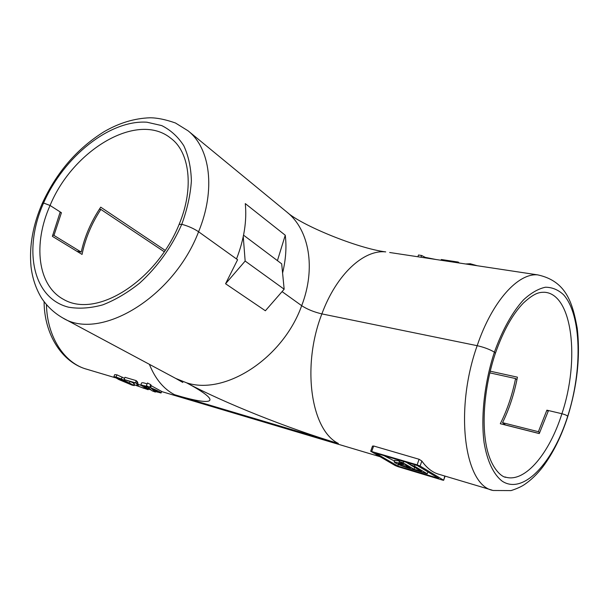 <?xml version="1.0" encoding="UTF-8"?>
<svg xmlns="http://www.w3.org/2000/svg" width="609" height="609" viewBox="0 0 609 609"><rect width="100%" height="100%" fill="white"/><g stroke="black" fill="none" stroke-linecap="round" stroke-linejoin="round"><path stroke-width="0.91" d="M418.512 255.019L421.595 255.483L425.249 257.363L435.892 259.48M489.811 372.86L515.572 378.554C512.283 394.952 507.198 410.009 500.309 423.719L539.269 433.578L548.481 410.55L561.909 413.732C565.015 414.562 566.941 415.414 567.695 416.274L567.695 416.777L567.695 416.274C553.002 462.832 523.474 494.972 502.341 481.277C493.663 474.708 487.192 461.295 484.064 442.484C480.707 416.297 484.528 382.345 494.401 352.139C489.613 349.33 483.873 347.183 477.174 345.684C483.873 347.183 489.613 349.33 494.401 352.139L495.383 353.319L494.401 352.139C502.554 329.598 512.314 312.12 523.679 299.689C531.132 292.883 538.379 288.727 545.436 287.227C552.203 287.265 558.255 289.785 563.607 294.794C581.587 314.937 582.638 369.861 567.695 416.274C566.941 415.414 565.015 414.562 561.909 413.732L546.882 410.169L538.379 431.697L539.673 432.733M165.275 250.421L100.729 207.167C91.167 221.44 84.666 236.414 81.233 252.103L53.957 235.417L61.418 212.724L50.067 205.469L43.559 203.025L42.112 203.779L43.559 203.025L50.067 205.469L60.215 211.955L52.382 236.338L82.055 254.433C85.222 238.789 91.487 223.777 100.858 209.405L99.396 209.184M338.345 443.451C289.328 428.911 223.168 402.526 186.544 382.795C224.523 403.128 213.272 406.447 174.501 394.678L338.345 443.451C311.009 430.182 301.447 366.184 321.879 313.901L477.174 345.684L321.879 313.901C313.993 312.052 307.256 309.311 301.683 305.68L282.066 291.612L301.683 305.68C307.256 309.311 313.993 312.052 321.879 313.901C336.381 274.438 363.74 249.401 385.718 251.898C357.582 248.411 300.998 225.102 286.999 212.168C309.113 229.669 316.223 268.074 301.683 305.68C282.82 358.572 224.82 395.614 186.544 382.795L175.697 378.41L62.757 317.928C99.8 341.322 173.481 297.694 198.587 231.763C193.852 228.565 188.242 226.068 181.771 224.295L179.122 224.401L181.771 224.295C188.242 226.068 193.852 228.565 198.587 231.763L236.513 258.954C244.08 239.375 247.003 220.922 245.282 203.596L285.256 235.234C286.717 247.109 285.827 259.708 282.584 273.03M539.292 433.517L505.577 424.991L502.547 422.676L538.379 431.697M502.547 422.676C509.33 408.776 514.285 393.612 517.422 377.177L490.207 371.193M546.882 410.169L548.229 411.319M59.979 212.495L61.418 212.724M81.233 252.103L76.833 251.251M285.256 235.234L277.422 260.629M52.625 235.173L53.957 235.417M469.981 264.633L470.285 263.75L465.603 263.971M477.182 265.722L470.285 263.75M441.038 260.264L441.304 259.518L458.25 262.068L457.983 262.822M459.216 263.012L458.25 262.068M425.074 257.851L425.249 257.363M152.067 390.803L155.371 392.074L154.617 391.359L161.058 392.995C160.86 392.204 157.358 390.438 150.545 387.705L146.396 385.71L147.203 386.464L140.824 384.858C141.052 385.664 144.554 387.423 151.329 390.141L152.067 390.803M161.096 392.896L161.682 391.442L151.321 385.779L150.743 384.644L147.485 383.015M151.321 385.779L150.545 387.705M153.925 390.742L157.685 391.64C157.624 391.168 155.478 390.072 151.26 388.344L153.925 390.742L154.359 389.661M164.339 251.806L100.858 209.405M383.876 455.608L394.465 461.021M399.283 460.906L394.708 460.335M412.559 466.182L406.112 462.208M417.941 465.938L424.245 469.714M147.112 383.944C143.975 382.787 142.133 382.467 141.577 382.985L141.501 383.168M122.158 377.047L121.374 378.965L134.307 385.596L132.107 385.147L118.77 379.529L113.891 376.636L114.713 374.634L116.958 374.839L124.548 378.372M131.536 382.147L134.018 383.244M134.307 382.97L134.087 383.518L134.566 383.046L124.084 379.498L124.982 377.306L136.271 380.64L137.977 383.053L137.474 384.302M137.565 384.066L141.296 385.474M372.495 446.146L373.66 446.001L419.076 459.262L421.839 461.028C426.863 468.169 432.694 472.622 439.31 474.396L491.965 490.1M243.554 235.181L281.693 263.842L284.159 289.214L265.372 310.765L225.566 283.756L237.594 259.731L198.587 231.763C215.906 189.703 210.288 148.276 188.036 130.79L286.999 212.168M516.927 379.719L515.572 378.554M284.159 289.214L245.153 261.055L243.257 236.673M225.566 283.756L245.153 261.055M120.917 380.176L131.506 384.477L117.902 377.999L116.783 377.793L120.917 380.176L121.298 379.24M116.958 374.839L116.045 377.062L121.374 378.965M113.891 376.636L116.045 377.062M129.557 382.757L129.991 381.683M130.326 384.249L130.524 383.754M137.345 381.577L136.568 383.51L137.383 384.515L136.781 384.797L137.992 386.03L143.655 388.245L145.285 388.58L144.12 387.804L146.541 388.572L148.177 389.722L135.822 385.383C133.851 384.325 133.196 383.746 133.858 383.647L134.087 383.518M137.992 386.03L138.593 384.538M136.271 380.64L135.373 382.855L136.568 383.51M124.084 379.498L135.373 382.855M144.12 387.804L144.379 387.164M143.655 388.245L144.143 387.042M150.629 389.516L147.926 387.111L144.196 386.22C144.272 386.7 146.419 387.796 150.629 389.516M397.837 466.075L375.662 453.172L417.211 465.497L438.67 478.369L397.837 466.075L398.393 464.477M443.436 480.09L420.103 466.052L417.142 464.865L370.683 451.231L395.211 465.558L397.981 466.661L442.461 480.075L443.649 480.295L444.814 476.032M405.358 465.238L410.283 468.146L406.02 466.859C401.491 465.367 398.925 464.233 398.332 463.457L405.358 465.238M414.653 467.423L414.013 469.257L421.535 471.518L410.443 464.834L414.508 466.205L414.98 464.834M427.899 471.906L427.244 473.802L407.977 468.016C399.831 465.329 395.226 463.289 394.16 461.896L403.364 464.058L399.093 461.455L403.105 462.81L414.013 469.257M427.244 473.802L414.508 466.205M420.971 257.226L421.595 255.483M567.695 416.777C561.369 436.387 553.101 453.058 542.893 466.776C537.077 474.35 530.705 480.425 523.77 485.008C520.558 487.025 516.318 488.89 511.035 490.595L493.267 490.489C464.576 486.081 454.048 410.428 477.174 345.684C492.095 301.356 518.084 272.786 537.77 274.887L389.684 252.499M171.137 138.532C137.992 110.777 72.874 149.791 50.067 205.469C32.947 243.707 37.377 285.278 63.473 299.354C97.204 319.23 156.901 279.896 179.191 224.226C194.682 187.13 189.018 151.679 171.137 138.532M505.059 476.984L506.163 477.296C525.46 482.427 549.539 453.134 561.909 413.732C580.095 359.805 572.513 293.728 544.355 292.251C539.886 292.35 535.189 292.183 523.42 303.008C512.633 314.084 503.3 330.816 495.421 353.212M43.559 203.025C63.58 156.947 109.582 119.707 146.921 122.211L161.735 125.591C170.665 130.06 178.018 136.766 183.796 145.726C188.478 155.851 191.005 167.582 191.386 180.926C190.434 194.91 187.229 209.367 181.771 224.295C171.723 247.041 157.693 266.643 139.689 283.086C127.57 292.731 115.268 299.986 102.769 304.858C90.49 308.223 79.079 308.999 68.528 307.187C32.323 298.083 23.096 248.974 43.559 203.025M150.743 384.644L149.784 387.019M46.451 304.728C47.137 337.226 64.661 363.543 87.148 369.343L115.436 377.786M174.501 394.678C163.623 388.976 155.249 378.859 149.38 364.319M421.839 461.028L420.103 466.052M419.076 459.262L417.142 464.865M373.66 446.001L371.741 451.414M406.378 465.839L406.02 466.859M403.105 462.81L403.577 461.455M399.07 462.779L399.435 461.744M417.888 256.762L418.535 254.965M567.748 416.602C577.271 385.779 580.43 356.334 577.233 328.281C572.513 302.483 566.142 281.084 537.77 274.887M62.757 317.928C53.965 312.851 46.832 306.121 41.343 297.725C35.786 288.369 32.338 277.97 31.006 266.536C29.125 246.066 32.886 225.018 42.28 203.398C56.477 172.438 77.092 148.535 104.109 131.681C119.151 122.949 134.444 118.321 149.989 117.788C157.107 117.796 165.595 119.524 175.461 122.995L188.036 130.79M155.379 392.059L155.531 391.678M147.5 382.97L146.396 385.71M44.099 301.76C44.213 334.554 62.255 362.751 87.148 369.343M161.629 391.564L379.909 456.674M504.96 476.946L506.163 477.296C502.768 477.745 490.23 469.166 485.929 443.519C481.643 418.863 485.19 383.464 495.383 353.319M182.845 382.46L175.697 378.41M134.65 384.751L134.307 385.596M133.858 383.647L134.147 382.924M148.474 388.991L148.177 389.722M141.577 382.985L140.824 384.858M372.518 446.07L370.683 451.231M443.649 480.273L445.065 476.109M394.739 460.244L394.16 461.896M410.443 464.834L410.869 463.616M399.093 461.455L399.512 460.252"/></g></svg>
